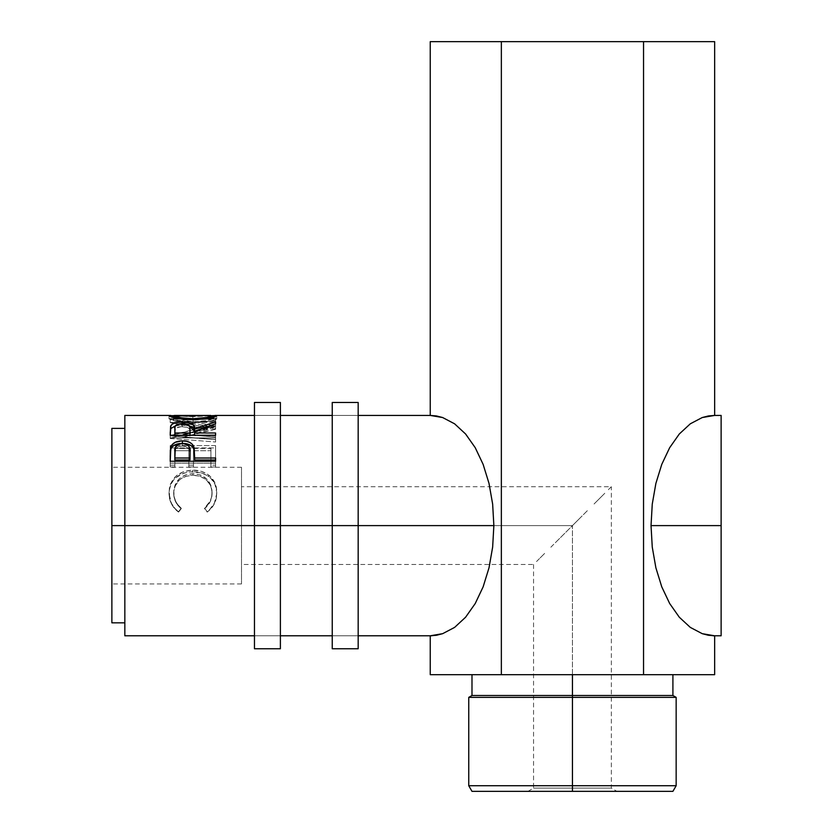 <?xml version="1.0" encoding="UTF-8"?>
<svg xmlns="http://www.w3.org/2000/svg" width="833" height="833" viewBox="0 0 833 833"><rect width="100%" height="100%" fill="white"/><g stroke="black" fill="none" stroke-linecap="round" stroke-linejoin="round"><path stroke-width="0.62" stroke-dasharray="4.17 3.12" d="M254.461 525.613L254.461 402.464L254.461 525.613L280.388 525.613L254.461 525.613L254.461 635.798L254.461 525.613L280.388 525.613L280.388 635.798L280.388 525.613L254.461 525.613L254.461 415.428L254.461 635.798L254.461 415.428L254.461 525.613L280.388 525.613L254.461 525.613L280.388 525.613L280.388 415.428L280.388 648.761L280.388 415.428L280.388 525.613L254.461 525.613L254.461 648.761L254.461 525.613M280.388 402.464L280.388 525.613L280.388 402.464M332.242 525.613L332.242 402.464L332.242 525.613L358.169 525.613L332.242 525.613L332.242 635.798L332.242 525.613L358.169 525.613L358.169 635.798L358.169 525.613L332.242 525.613L332.242 415.428L332.242 635.798L332.242 415.428L332.242 525.613L358.169 525.613L332.242 525.613L358.169 525.613L358.169 415.428L358.169 648.761L358.169 415.428L358.169 525.613L332.242 525.613L332.242 648.761L332.242 525.613M358.169 402.464L358.169 525.613L358.169 402.464M572.448 788.112L533.557 788.112L572.448 788.112L572.448 791.35L572.448 788.112L533.557 788.112L572.448 788.112L572.448 525.613L572.448 788.112L572.448 525.613L557.569 540.492L572.448 525.613L241.497 525.613L572.448 525.613L241.497 525.613L241.497 583.943L241.497 525.613L111.872 525.613L241.497 525.613L111.872 525.613L111.872 583.943L111.872 428.391L111.872 583.943L111.872 525.613L241.497 525.613L241.497 467.271L241.497 583.943L241.497 486.722L241.497 525.613L572.448 525.613L580.039 518.022L572.448 525.613L572.448 788.112L611.339 788.112L572.448 788.112L572.448 791.35L527.945 791.35L572.448 791.35L572.448 785.738L676.157 785.738L572.448 785.738L572.448 695.493L672.908 695.493L572.448 695.493L572.448 674.678L672.908 674.678L471.988 674.678L672.908 674.678L471.988 674.678L572.448 674.678L572.448 695.493L471.988 695.493L572.448 695.493L572.448 697.367L676.157 697.367L572.448 697.367L572.448 785.738L468.75 785.738L572.448 785.738L572.448 791.35L672.908 791.35L471.988 791.35L572.448 791.35L572.448 788.112L611.339 788.112L572.448 788.112M550.842 547.219L564.857 533.193L550.842 547.219M536.525 561.536L544.949 553.112L536.525 561.536M527.945 791.35L533.557 788.112L533.557 564.493L534.307 563.754L533.557 564.493L241.497 564.493M714.527 415.428L702.24 417.541L708.414 415.959M690.307 423.81L702.24 417.541L690.307 423.81L679.301 433.993L690.307 423.81M669.67 447.696L679.301 433.993L669.67 447.696L661.756 464.397L669.67 447.696M714.527 635.798L702.24 633.674L690.307 627.405L679.301 617.222L669.67 603.519L661.756 586.828L655.873 567.773L652.26 547.104L651.031 525.613L721.128 525.613L721.128 415.428L721.128 525.613L651.031 525.613L652.26 504.111L655.873 483.442L661.756 464.397M124.835 525.613L124.835 415.428L124.835 525.613L493.865 525.613L124.835 525.613L124.835 622.834L124.835 428.391L124.835 635.798L124.835 525.613M436.482 415.959L442.656 417.541L454.599 423.81L465.595 433.993L475.237 447.696L483.14 464.397L489.023 483.442L492.647 504.111L493.865 525.613L492.647 547.104L489.023 567.773L483.14 586.828L475.237 603.519L465.595 617.222L454.599 627.405L442.656 633.674L431.827 635.756M465.595 433.993L454.599 423.81L442.656 417.541L430.369 415.428M177.398 510.827L178.533 511.691L181.25 508.172L177.96 504.881L175.555 500.956L174.139 496.624L173.774 490.304L175.055 484.993L179.085 478.954L181.99 476.653L185.374 474.966L192.933 473.665L200.555 474.987L206.844 479.069L210.843 485.181L212.019 490.554L211.624 496.822L210.166 501.06L204.522 508.172L207.219 511.691L209.395 509.879L214.373 503.111L216.705 493.802L216.309 487.492L214.893 482.796L210.697 476.788L207.073 473.956L201.253 471.311L192.621 470.114L183.375 471.655L175.659 476.414L170.619 483.65L169.411 487.919L169.068 493.75L171.369 503.101L174.389 507.838L177.398 510.827M215.57 445.582L170.203 445.582L170.203 465.168L174.857 465.168L174.857 448.435L188.82 448.435L188.82 465.168L193.475 465.168L193.475 448.435L210.916 448.435L210.916 465.168L215.57 465.168L215.57 445.582L215.57 466.949L215.57 465.168L210.916 465.168L210.916 448.435L193.475 448.435L193.475 466.949L193.475 465.168L188.82 465.168L188.82 448.435L174.857 448.435L174.857 466.949L174.857 465.168L170.203 465.168L170.203 466.949L174.857 466.949L174.857 448.435L174.857 450.705L188.82 450.705L188.82 448.435L188.82 466.949L188.82 465.168L188.82 466.949L193.475 466.949L193.475 448.435L193.475 450.705L210.916 450.705L210.916 448.435L210.916 466.949L210.916 465.168L210.916 466.949L215.57 466.949L215.57 445.582L215.57 447.935L170.203 447.935L170.203 445.582L215.57 445.582M182.927 434.472L215.57 425.913L182.854 420.051L215.57 418.884L215.57 417.937L170.203 419.374L207.427 426.1L170.203 435.857L215.57 439.48L215.57 436.992L182.927 434.472L182.927 437.158L215.57 429.234L215.57 425.913L215.57 428.849L182.854 423.154L182.854 420.051L215.57 425.913L215.57 429.234L215.57 426.309L182.927 434.472L215.57 436.992L215.57 439.595L182.927 437.158L182.927 434.472M209.791 415.854L192.871 416.677L209.791 415.854M190.497 416.656L192.871 416.677L192.871 419.874L216.736 418.895L216.736 415.657L216.736 418.895C215.497 420.644 207.615 421.977 193.089 422.893L193.089 419.78L193.089 422.893L189.101 422.81L181.396 422.144L169.037 418.916L169.037 415.677L169.037 418.916L192.871 419.874L192.871 416.677L173.691 415.657L190.497 416.656M430.369 635.798L442.656 633.674L454.599 627.405M111.872 622.834L111.872 467.271L111.872 622.834M181.25 508.172L181.25 508.682C176.19 504.538 173.67 499.352 173.691 493.126L173.691 492.147C173.681 498.571 176.2 503.913 181.25 508.172L178.533 511.691C172.16 506.683 168.995 500.248 169.037 492.386C170.057 478.548 177.918 471.124 192.621 470.114C198.743 470.041 204.137 471.728 208.802 475.154C214.258 479.6 216.903 485.368 216.736 492.438C216.747 500.248 213.571 506.672 207.219 511.691L204.522 508.172C209.499 503.934 212.019 498.675 212.082 492.418C211.405 480.891 205.022 474.633 192.933 473.665C180.948 474.602 174.534 480.756 173.691 492.147L173.691 493.126C174.545 482.078 180.959 476.101 192.933 475.195L192.933 473.665L192.933 475.195C205.022 476.122 211.405 482.192 212.082 493.396L212.082 492.418L212.082 493.396C212.03 499.477 209.51 504.579 204.522 508.682L207.219 512.108C213.571 507.224 216.747 500.997 216.736 493.417L216.736 492.438L216.736 493.417C216.892 486.524 214.248 480.933 208.802 476.643L208.802 475.154L208.802 476.643C204.137 473.311 198.743 471.676 192.621 471.749L192.621 470.114L192.621 471.749C177.939 472.696 170.078 479.902 169.037 493.365L169.037 492.386L169.037 493.365C169.005 500.997 172.171 507.245 178.533 512.108L181.25 508.172M181.25 508.682L178.533 512.108L176.325 510.358L171.369 503.757L169.599 498.655L169.411 489.033L170.619 484.889L173.618 479.964L175.659 477.861L183.375 473.238L190.257 471.832L201.253 472.905L207.073 475.476L210.697 478.215L214.893 484.056L216.715 492.199L216.184 498.686L214.373 503.778L211.343 508.349L207.219 512.108L204.522 508.682L210.166 501.789L211.624 497.665L212.019 491.585L210.843 486.368L206.844 480.433L200.555 476.476L192.933 475.195L185.374 476.455L181.99 478.09L179.085 480.329L175.055 486.191L173.774 491.345L174.139 497.478L175.555 501.685L177.96 505.496L181.25 508.682M170.203 465.168L170.203 445.582L170.203 465.168M170.203 466.949L170.203 447.935L215.57 447.935L215.57 466.949L210.916 466.949L210.916 450.705L193.475 450.705L193.475 466.949L188.82 466.949L188.82 450.705L174.857 450.705L174.857 466.949L170.203 466.949M215.57 439.595L215.57 436.992L215.57 442.011L215.57 439.48L170.203 435.857L170.203 438.491L215.57 442.011L170.203 438.491L170.203 435.513L170.203 438.491L170.203 435.513L207.427 426.1L207.427 429.026L170.203 438.158L207.427 429.026L207.427 426.1L170.203 419.53L170.203 422.643L207.427 429.026L170.203 422.643L170.203 419.374L170.203 422.643L170.203 419.374L215.57 417.937L215.57 421.113L170.203 422.498L215.57 421.113L215.57 422.029L215.57 417.937L215.57 422.029L215.57 418.884L182.854 420.051L182.854 423.154L215.57 422.029L182.854 423.154L215.57 428.849L182.927 437.158L215.57 439.595M188.435 422.779L202.232 422.425L209.906 421.206L215.06 419.832L216.32 418.687L192.871 419.874L169.432 418.697L170.869 419.884L176.107 421.259L189.091 422.81M170.692 418.676L169.432 418.697M216.32 418.687L215.008 418.687M212.009 418.791L206.657 420.623L193.069 421.862L181.761 421.071L173.691 418.905L212.009 418.791M210.718 418.666L211.749 418.718M174.045 418.718L175.117 418.666M210.718 415.428L192.86 416.136L192.86 419.353L173.691 418.905C174.753 420.238 181.209 421.227 193.069 421.862L193.069 419.78L193.069 421.862C204.814 421.217 211.145 420.228 212.082 418.905L212.082 417.52L212.082 418.905L192.86 419.353L192.86 416.136L212.082 415.667M173.691 418.905L173.691 417.531L173.691 418.905M170.203 430.369L170.203 433.17L170.203 430.369M175.357 425.902L182.333 425.174L182.333 423.601L182.333 425.174L189.466 425.923L182.333 425.174L174.909 426.017M194.63 431.588L215.57 424.976L215.57 421.935L215.57 424.976L194.63 431.588M215.57 423.747L215.57 426.735L215.57 424.976L215.57 426.735L194.63 434.014L194.63 431.234L194.63 434.014L215.57 426.735L215.57 423.747M194.63 435.253L194.63 434.014L194.63 435.711L215.57 435.711L215.57 432.983L215.57 435.711L194.63 435.253M170.203 433.17L170.203 437.908L215.57 437.908L215.57 435.253L215.57 437.908L215.57 435.711L215.57 437.908L170.203 437.908L170.203 435.253M181.334 426.621L187.737 427.496L189.518 428.943L190.049 431.598C190.861 428.672 188.289 427.006 182.323 426.6L182.323 423.601L182.323 426.6C176.513 426.996 174.014 428.631 174.857 431.515L175.95 428.141L181.334 426.621M174.857 435.711L174.857 428.662L174.857 435.711L189.976 435.711L174.857 435.711M170.203 454.256L170.203 456.359L170.203 454.256M194.63 457.536L194.63 459.993L194.63 457.536M215.57 459.993L215.57 463.158L215.57 461.263L215.57 463.158L170.203 463.158L170.203 456.359L170.203 463.158L215.57 463.158L215.57 461.263M170.557 450.289L170.432 451.142M181.417 446.019L184.374 446.134L187.758 447.488L189.56 449.872L190.08 454.079C190.872 449.435 188.31 446.738 182.396 445.967L182.396 443.562L182.396 445.967C176.586 446.696 174.066 449.32 174.857 453.829L176.013 448.498L178.678 446.644L181.417 446.019M174.857 459.993L174.857 451.653L174.857 459.993M192.86 416.136L175.117 415.428M669.67 603.519L661.756 586.828L655.873 567.773L652.26 547.104L651.031 525.613L652.26 504.111M714.652 41.65L643.545 41.65L643.545 674.678L714.652 674.678L643.545 674.678L643.545 41.65L430.245 41.65L501.351 41.65L501.351 674.678L501.351 41.65L714.652 41.65M489.023 483.442L492.647 504.111L493.865 525.613L492.647 547.104L489.023 567.773L483.14 586.828L475.237 603.519L465.595 617.222M430.245 674.678L643.545 674.678L430.245 674.678M475.237 447.696L483.14 464.397M721.128 525.613L721.128 635.798L721.128 525.613M713.069 635.756L702.24 633.674L690.307 627.405L679.301 617.222M468.75 697.367L572.448 697.367L468.75 697.367M587.327 510.723L572.448 525.613L587.327 510.723M604.789 493.271L594.054 504.007L604.789 493.271M616.951 791.35L572.448 791.35L616.951 791.35L611.339 788.112L611.339 486.722L608.382 489.679L611.339 486.722L241.497 486.722L241.497 525.613L241.497 486.722M280.388 635.798L254.461 635.798L280.388 635.798M280.388 415.428L254.461 415.428L280.388 415.428M358.169 635.798L332.242 635.798L358.169 635.798M358.169 415.428L332.242 415.428L358.169 415.428M241.497 583.943L111.872 583.943M170.088 418.666L175.045 418.666M215.726 418.666L210.801 418.666M241.497 467.271L111.872 467.271"/><path stroke-width="1.25" d="M254.461 648.761L254.461 525.613L124.835 525.613L124.835 415.428L124.835 525.613L111.872 525.613L111.872 428.391L111.872 525.613L254.461 525.613L254.461 402.464L254.461 525.613L280.388 525.613L280.388 402.464L280.388 525.613L254.461 525.613L254.461 648.761L280.388 648.761L280.388 525.613L358.169 525.613L358.169 402.464L358.169 525.613L332.242 525.613L332.242 648.761L358.169 648.761L358.169 525.613L493.865 525.613L492.647 504.111L489.023 483.442L483.14 464.397L475.237 447.696L465.595 433.993L454.599 423.81L442.656 417.541L436.482 415.959L430.245 415.428L436.482 415.959M280.388 648.761L280.388 525.613L332.242 525.613L332.242 648.761M332.242 402.464L332.242 525.613L332.242 402.464L358.169 402.464M358.169 648.761L358.169 525.613L493.865 525.613L492.647 504.111L489.023 483.442L483.14 464.397L489.023 483.442M572.448 785.738L572.448 791.35L672.908 791.35L471.988 791.35L572.448 791.35L572.448 785.738L676.157 785.738L572.448 785.738L572.448 697.367L676.157 697.367L572.448 697.367L572.448 785.738L468.75 785.738L572.448 785.738M572.448 695.493L572.448 697.367L468.75 697.367L572.448 697.367L572.448 695.493L672.908 695.493L572.448 695.493L572.448 674.678L572.448 695.493L471.988 695.493L572.448 695.493M652.26 504.111L655.873 483.442L652.26 504.111L651.031 525.613L721.128 525.613L721.128 415.428L721.128 525.613L651.031 525.613L652.26 547.104L655.873 567.773L661.756 586.828L669.67 603.519L679.301 617.222L690.307 627.405L702.24 633.674L714.652 635.798L714.652 674.678L643.545 674.678L643.545 41.65L714.652 41.65L714.652 415.428L708.414 415.959L702.24 417.541L690.307 423.81L679.301 433.993L669.67 447.696L661.756 464.397L655.873 483.442L652.26 504.111L651.031 525.613L652.26 547.104L655.873 567.773L661.756 586.828L669.67 603.519L679.301 617.222L669.67 603.519M708.414 415.959L714.652 415.428L702.24 417.541L690.307 423.81L679.301 433.993L669.67 447.696L661.756 464.397L655.873 483.442L661.756 464.397M169.151 415.865L173.691 415.657L169.037 415.677C170.505 417.531 178.522 418.895 193.089 419.78L179.782 418.77L169.151 415.865M195.432 419.749L193.089 419.78C207.615 418.843 215.497 417.468 216.736 415.657L209.906 418.041L195.432 419.749M216.632 415.532L212.082 415.657L216.632 415.532M215.008 415.438L216.32 415.448M169.432 415.459L170.692 415.438M215.57 435.253L170.203 435.253L170.588 426.173L172.296 424.132L174.909 422.997L180.344 422.175L187.904 422.56L193.423 424.976L194.63 428.735L215.57 421.935L215.57 423.747L194.63 431.234L194.63 432.983L215.57 432.983L215.57 435.253L215.57 432.983L194.63 432.983L194.63 435.253L194.63 431.234L215.57 423.747L215.57 421.935L194.63 428.735C195.224 424.58 191.121 422.383 182.333 422.133C176.273 422.144 172.441 423.299 170.817 425.621L170.203 435.253L215.57 435.253M215.57 461.263L170.203 461.263L170.89 446.707C172.629 442.875 176.461 440.938 182.375 440.896C188.425 440.928 192.256 442.948 193.891 446.967L193.891 449.279L192.433 446.811L189.83 444.874L182.375 443.385L182.375 440.896L182.375 443.385L175.055 444.812L172.421 446.655L170.89 449.029L170.89 446.707L170.203 456.359L170.89 449.029C172.629 445.311 176.461 443.427 182.375 443.385C188.456 443.427 192.298 445.395 193.891 449.279L194.63 458.004L215.57 458.004L215.57 461.263L170.203 461.263L170.317 450.309L171.504 445.436L175.055 442.365L181.396 440.917L186.311 441.24L189.83 442.427L192.433 444.416L194.162 447.987L194.63 458.004L215.57 458.004L215.57 461.263L215.57 459.993L194.63 459.993L215.57 459.993M124.835 635.798L124.835 525.613L124.835 635.798L254.461 635.798M492.647 547.104L493.865 525.613L492.647 547.104L489.023 567.773L492.647 547.104M483.14 586.828L489.023 567.773L483.14 586.828L475.237 603.519L483.14 586.828M465.595 617.222L475.237 603.519L465.595 617.222L454.599 627.405L465.595 617.222L454.599 627.405L442.656 633.674L454.599 627.405M436.482 635.267L442.656 633.674L430.245 635.798L436.482 635.267M431.827 635.756L430.369 635.798M111.872 622.834L111.872 525.613L111.872 622.834L124.835 622.834M174.045 415.48L175.117 415.428L173.691 415.667L173.691 417.531L173.691 415.667L181.761 417.895L193.069 418.718L206.657 417.448L212.082 415.667L212.082 417.52L212.082 415.667C211.166 417.031 204.824 418.051 193.069 418.718L193.069 419.78L193.069 418.718C181.219 418.062 174.763 417.052 173.691 415.667L192.86 416.136M170.203 433.17L170.817 425.621L170.817 428.568L175.357 425.902L170.817 428.568L170.203 435.253M182.333 423.601L182.333 422.133L182.333 423.601C188.3 424.028 190.872 425.746 190.049 428.756L189.976 435.711L190.049 428.756L189.976 435.711L189.976 432.983L174.857 432.983L174.857 435.253L174.857 432.983L189.976 432.983L189.851 426.892L187.737 424.528L181.334 423.622L175.95 425.194L175.024 426.84L174.857 432.983L174.857 428.662C174.003 425.705 176.492 424.018 182.323 423.601M189.466 425.923L194.63 431.588L194.63 428.735L194.63 431.588L193.423 427.933L189.466 425.923M193.891 449.279L194.63 457.536L193.891 449.279M194.63 458.004L194.63 459.993L194.63 458.004M189.976 459.993L174.857 459.993L189.976 459.993L190.08 454.079L189.976 459.993M182.396 443.562C188.32 444.374 190.882 447.154 190.08 451.913L189.976 458.004L174.857 458.004L174.857 459.993L174.857 458.004L189.976 458.004L190.08 451.913L188.883 446.259L186.207 444.27L182.396 443.562L178.678 444.249L175.336 447.436L174.857 458.004L174.857 451.653C174.066 447.029 176.575 444.333 182.396 443.562M190.08 454.079L190.08 451.913M721.128 415.428L714.652 415.428L714.652 41.65L643.545 41.65L643.545 674.678L430.245 674.678L430.245 635.798L430.245 674.678L501.351 674.678L501.351 41.65L501.351 674.678L714.652 674.678L714.652 635.798L721.128 635.798L721.128 525.613L721.128 635.798M430.245 41.65L430.245 415.428L430.245 41.65L643.545 41.65L430.245 41.65M465.595 433.993L475.237 447.696L465.595 433.993L454.599 423.81L442.656 417.541L430.245 415.428L358.169 415.428M483.14 464.397L475.237 447.696M714.527 635.798L713.069 635.756M679.301 617.222L690.307 627.405L702.24 633.674L708.414 635.267L714.652 635.798M254.461 402.464L280.388 402.464M672.908 674.678L672.908 695.493L676.157 697.367L676.157 785.738L672.908 791.35M111.872 428.391L124.835 428.391M332.242 415.428L280.388 415.428M254.461 415.428L215.726 415.428M124.835 415.428L170.088 415.428M280.388 635.798L332.242 635.798M358.169 635.798L430.245 635.798M190.049 428.745L190.049 431.588M175.045 415.428L210.801 415.428M471.988 674.678L471.988 695.493L468.75 697.367L468.75 785.738L471.988 791.35"/></g></svg>
